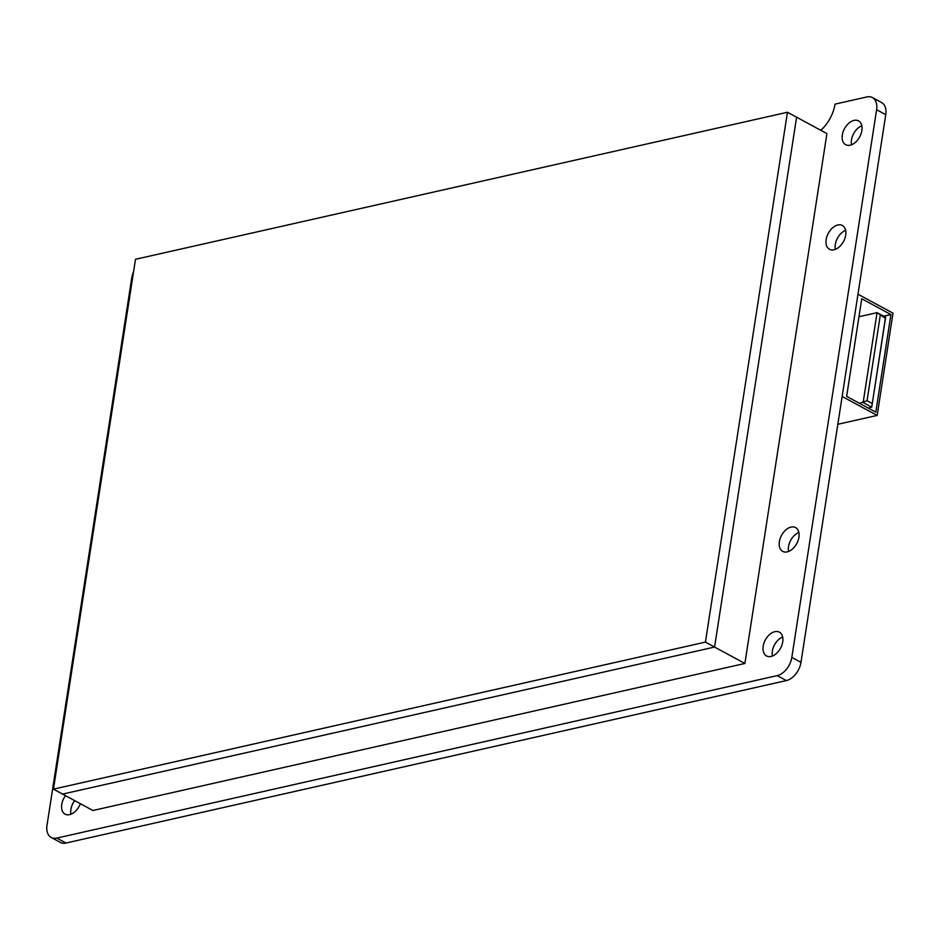 <?xml version="1.0" encoding="UTF-8"?>
<svg xmlns="http://www.w3.org/2000/svg" width="940" height="940" viewBox="0 0 940 940"><rect width="100%" height="100%" fill="white"/><g stroke="black" fill="none" stroke-linecap="round" stroke-linejoin="round"><path stroke-width="1.41" d="M56.823 838.081L777.216 675.613L786.369 680.572L65.976 843.039L56.823 838.081A16.908 10.81 118.4 0 1 51.171 837.458A16.908 10.81 118.4 0 1 47 825.343L131.788 277.676A16.908 10.81 118.4 0 1 133.574 271.66M885.762 114.657A16.908 10.81 -61.6 0 0 881.591 102.542L872.438 97.584A16.908 10.81 118.4 0 1 876.609 109.698L885.762 114.657L800.986 662.324L791.832 657.366A16.908 10.81 118.4 0 1 777.216 675.613M786.369 680.572A16.908 10.81 -61.6 0 0 800.986 662.324M51.171 837.458L60.325 842.416A16.908 10.81 -61.6 0 0 65.976 843.039M845.636 230.347A13.524 8.648 -61.6 0 0 835.343 249.347M798.859 532.451A13.524 8.648 -61.6 0 0 788.578 551.451M74.648 800.598A13.524 8.648 -61.6 0 0 70.947 814.228M782.679 637.026A13.524 8.648 -61.6 0 0 772.386 656.026M861.827 125.772A13.524 8.648 -61.6 0 0 851.534 144.772M791.832 657.366L876.609 109.698M820.796 130.308A30.444 19.446 -61.6 0 0 835.014 104.129L866.786 96.961A16.908 10.81 118.4 0 1 872.438 97.584M837.834 224.977A13.524 8.648 118.4 0 1 842.357 225.471A13.524 8.648 118.4 0 1 843.521 241.486A13.524 8.648 118.4 0 1 829.48 249.264A13.524 8.648 118.4 0 1 826.942 236.387A13.524 8.648 118.4 0 1 837.834 224.977M791.069 527.082A13.524 8.648 118.4 0 1 795.581 527.587A13.524 8.648 118.4 0 1 796.744 543.59A13.524 8.648 118.4 0 1 782.703 551.38A13.524 8.648 118.4 0 1 780.165 538.491A13.524 8.648 118.4 0 1 791.069 527.082M854.025 120.402A13.524 8.648 118.4 0 1 858.549 120.896A13.524 8.648 118.4 0 1 859.701 136.911A13.524 8.648 118.4 0 1 845.659 144.69A13.524 8.648 118.4 0 1 843.121 131.812A13.524 8.648 118.4 0 1 854.025 120.402M774.877 631.657A13.524 8.648 118.4 0 1 779.401 632.162A13.524 8.648 118.4 0 1 780.564 648.165A13.524 8.648 118.4 0 1 766.523 655.956A13.524 8.648 118.4 0 1 763.973 643.066A13.524 8.648 118.4 0 1 774.877 631.657M80.335 803.677A13.524 8.648 118.4 0 1 65.072 814.146A13.524 8.648 118.4 0 1 65.495 795.651M705.423 642.102L787.45 112.26L135.489 259.287L53.462 789.142L705.423 642.102L714.576 647.061L796.603 117.206L826.918 133.621L744.891 663.464L92.931 810.503L62.616 794.089L714.576 647.061L744.891 663.464M53.462 789.142L62.616 794.089L714.576 647.061L796.603 117.206L787.45 112.26M857.973 294.208L893 313.173L877.173 415.421L837.834 424.293M858.972 316.733L877.055 312.656L885.386 318.284L871.721 407.161L885.633 317.297L877.055 312.656L863.143 402.52L871.721 407.161L868.078 407.984M872.202 403.495L867.044 400.71L859.501 403.331M842.134 396.457L877.173 415.421M885.386 318.284L885.633 317.297M867.044 400.71L880.24 315.499M890.92 314.559L875.81 412.166L846.646 396.375L861.757 298.767L890.92 314.559L883.612 316.216"/></g></svg>
